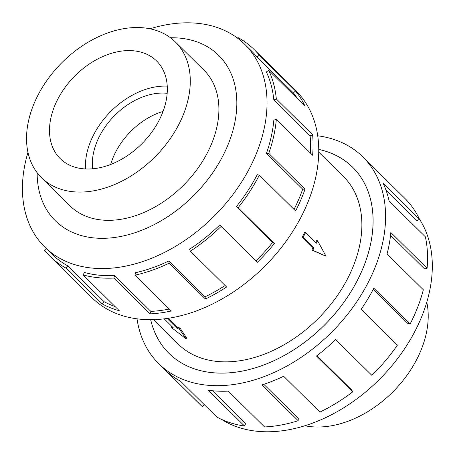 <?xml version="1.0" encoding="UTF-8"?>
<svg xmlns="http://www.w3.org/2000/svg" width="455" height="455" viewBox="0 0 455 455"><rect width="100%" height="100%" fill="white"/><g stroke="black" fill="none" stroke-linecap="round" stroke-linejoin="round"><path stroke-width="0.68" d="M150.668 319.637A130.727 90.818 -45.4 0 0 168.936 353.296A130.727 90.818 -45.4 0 0 357.385 280.354A130.727 90.818 -45.4 0 0 352.648 167.269A130.727 90.818 -45.4 0 0 318.762 149.428M153.386 319.598L178.104 344.008A117.674 81.752 -45.4 0 0 347.745 278.352A117.674 81.752 -45.4 0 0 343.479 176.551L318.756 152.141M303.189 237.226L313.978 247.884L312.761 250.244L325.99 256.188L311.794 250.045A117.674 81.752 -45.4 0 0 313.086 247.702L302.296 237.044A117.674 81.752 -45.4 0 0 303.536 234.689A117.674 81.752 -45.4 0 0 304.725 232.329L305.623 232.511L303.189 237.226L302.296 237.044M168.384 318.227L177.871 327.594A117.674 81.752 -45.4 0 0 179.964 327.941L186.595 337.855L186.078 338.856L179.389 329.05L179.964 327.941M426.79 302.217A95.317 66.214 134.6 0 1 416.769 359.399A95.317 66.214 134.6 0 1 304.799 425.743M178.843 124.431A95.317 66.214 -45.4 0 0 175.385 41.979A95.317 66.214 -45.4 0 0 37.981 95.163A95.317 66.214 -45.4 0 0 41.439 177.615A95.317 66.214 -45.4 0 0 178.843 124.431M163.066 111.395A60.532 42.053 -45.4 0 0 115.729 151.902A60.532 42.053 -45.4 0 0 110.696 164.426M167.184 93.309A60.532 42.053 -45.4 0 0 99.622 135.994A60.532 42.053 -45.4 0 0 92.661 168.771M167.258 86.154A68.597 47.656 -45.4 0 0 93.662 134.754A68.597 47.656 -45.4 0 0 85.506 168.93M159.102 120.33A68.597 47.656 134.6 0 1 60.214 158.607A68.597 47.656 134.6 0 1 57.728 99.264A68.597 47.656 134.6 0 1 156.611 60.993A68.597 47.656 134.6 0 1 159.102 120.33M419.385 219.014A142.369 98.906 134.6 0 1 415.216 330.751A142.369 98.906 134.6 0 1 221.511 419.379M317.732 135.789A145.276 100.925 134.6 0 1 362.874 156.912A145.276 100.925 134.6 0 1 368.14 282.589A145.276 100.925 134.6 0 1 158.71 363.647A145.276 100.925 134.6 0 1 137.018 318.773M316.947 355.668L351.749 390.037L352.75 391.84L316.481 356.026A145.276 100.925 -45.4 0 0 335.58 339.527L371.849 375.341A145.276 100.925 -45.4 0 0 397.414 345.112L361.151 309.292A145.276 100.925 -45.4 0 0 373.834 288.214L410.103 324.028A145.276 100.925 -45.4 0 0 423.332 289.784L387.068 253.97A145.276 100.925 -45.4 0 0 390.828 232.482L427.097 268.296A145.276 100.925 -45.4 0 0 425.368 236.822L389.105 201.008A145.276 100.925 -45.4 0 0 383.195 183.371L419.464 219.185A145.276 100.925 -45.4 0 0 404.836 198.357L362.874 156.912M318.762 149.405A130.75 90.835 134.6 0 1 352.665 167.252A130.75 90.835 134.6 0 1 357.402 280.354A130.75 90.835 134.6 0 1 168.919 353.313A130.75 90.835 134.6 0 1 150.645 319.637M419.464 219.185L417.127 220.84L385.959 190.059M427.097 268.296L424.612 268.968L390.544 235.32M68.972 204.807A95.34 66.231 -45.4 0 0 70.019 205.87A95.34 66.231 -45.4 0 0 207.457 152.675A95.34 66.231 -45.4 0 0 203.999 70.201A95.34 66.231 -45.4 0 0 202.924 69.171M27.96 152.345A142.369 98.906 -45.4 0 0 44.692 246.968A142.369 98.906 -45.4 0 0 249.937 167.531A142.369 98.906 -45.4 0 0 244.779 44.368A142.369 98.906 -45.4 0 0 149.951 28.819M37.162 172.752A116.224 80.74 -45.4 0 0 110.457 237.942A116.224 80.74 -45.4 0 0 222.887 155.883A116.224 80.74 -45.4 0 0 170.471 37.765M49.913 256.205L91.876 297.65A145.276 100.925 -45.4 0 0 301.307 216.586A145.276 100.925 -45.4 0 0 296.04 90.915L254.078 49.47A145.276 100.925 134.6 0 1 259.253 55.174L295.517 90.989A145.276 100.925 134.6 0 1 304.975 106.117L268.706 70.303L266.368 71.953A142.369 98.906 134.6 0 1 273.836 100.02L276.321 98.94L312.591 134.76A145.276 100.925 134.6 0 1 312.608 155.229L276.339 119.415L273.853 120.08A142.369 98.906 134.6 0 1 266.437 153.375L268.769 153.386L305.038 189.2A145.276 100.925 134.6 0 1 295.613 210.961L259.344 175.147A145.276 100.925 134.6 0 1 238.09 207.719L274.359 243.539A145.276 100.925 134.6 0 1 257.359 262.273L221.09 226.459A145.276 100.925 134.6 0 1 190.355 251.188L226.624 287.003A145.276 100.925 134.6 0 1 205.415 299.009L169.146 263.189A145.276 100.925 134.6 0 1 135.027 275.173L171.29 310.987A145.276 100.925 134.6 0 1 150.076 313.882L113.813 278.068A145.276 100.925 134.6 0 1 83.055 274.928L119.324 310.748A145.276 100.925 134.6 0 1 102.301 303.957L66.038 268.137A145.276 100.925 134.6 0 1 49.913 256.205A145.276 100.925 134.6 0 1 44.738 250.506L46.581 248.828M66.038 268.137L67.755 265.834A142.369 98.906 134.6 0 1 51.955 254.14L44.692 246.968M67.755 265.834L104.024 301.648A142.369 98.906 -45.4 0 0 115.069 306.545M113.813 278.068L114.575 275.559A142.369 98.906 134.6 0 1 84.437 272.488L83.055 274.928M114.575 275.559L150.844 311.379A142.369 98.906 -45.4 0 0 169.311 309.036M169.146 263.189L168.805 260.982A142.369 98.906 134.6 0 1 135.362 272.727L135.027 275.173M168.805 260.982L205.074 296.802A142.369 98.906 -45.4 0 0 225.117 285.518M221.09 226.459L219.708 224.986A142.369 98.906 134.6 0 1 189.587 249.221L190.355 251.188M219.708 224.986L255.977 260.8A142.369 98.906 -45.4 0 0 272.636 242.441L274.359 243.539M259.344 175.147L257.2 174.697A142.369 98.906 134.6 0 1 236.367 206.621L272.636 242.441M236.367 206.621L238.09 207.719M255.977 260.8L257.359 262.273M205.074 296.802L205.415 299.009M150.844 311.379L150.076 313.882M104.024 301.648L102.301 303.957M254.078 49.47A145.276 100.925 134.6 0 0 237.954 37.538L237.516 38.129M244.779 44.368L252.036 51.54A142.369 98.906 134.6 0 1 257.103 57.125L259.253 55.174M257.103 57.125L293.373 92.945L295.517 90.989M297.798 99.036A142.369 98.906 -45.4 0 0 293.373 92.945M273.836 100.02L310.105 135.835L312.591 134.76M310.344 152.994A142.369 98.906 -45.4 0 0 310.105 135.835M268.706 70.303A145.276 100.925 134.6 0 1 276.321 98.94M266.437 153.375L302.7 189.189L305.038 189.2M294.032 209.402A142.369 98.906 -45.4 0 0 302.7 189.189M276.339 119.415A145.276 100.925 134.6 0 1 268.769 153.386M410.103 324.028L407.953 323.585L373.259 289.317M204.318 404.705L202.384 406.724L166.12 370.91A145.276 100.925 -45.4 0 0 180.527 381.205L216.796 417.019A145.276 100.925 -45.4 0 0 244.517 426.039L208.248 390.219A145.276 100.925 -45.4 0 0 228.302 391.129L264.571 426.949A145.276 100.925 -45.4 0 0 298.179 420.721L261.909 384.907A145.276 100.925 -45.4 0 0 283.641 376.257L319.905 412.071A145.276 100.925 -45.4 0 0 352.75 391.84M158.71 363.647L200.672 405.092A145.276 100.925 -45.4 0 0 202.384 406.724M212.457 390.737L245.677 423.548L244.517 426.039M263.798 384.299L298.27 418.344L298.179 420.721M312.761 250.244L311.794 250.045M313.978 247.884L313.086 247.702M325.99 256.188L317.63 240.814L316.663 240.615A117.674 81.752 -45.4 0 1 315.753 242.515M317.63 240.814L316.413 243.169L305.623 232.511M164.153 318.801L173.236 327.771L171.182 327.344L171.728 326.286M171.182 327.344L186.078 338.856M179.389 329.05L177.336 328.624L177.871 327.594M177.336 328.624L167.013 318.432M170.176 354.525L168.936 353.296M205.046 71.27L175.385 41.979M71.094 206.906L41.439 177.615M353.893 168.498L352.648 167.269"/></g></svg>
